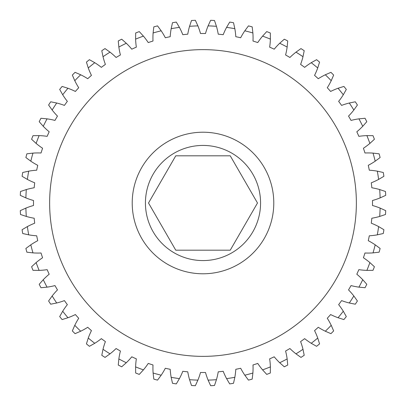 <?xml version="1.0" encoding="UTF-8"?>
<svg xmlns="http://www.w3.org/2000/svg" width="406" height="406" viewBox="0 0 406 406"><rect width="100%" height="100%" fill="white"/><g stroke="black" fill="none" stroke-linecap="round" stroke-linejoin="round"><path stroke-width="0.61" d="M356.366 203A153.366 153.366 0 0 0 203 49.633A153.366 153.366 0 0 0 49.633 203A153.366 153.366 0 0 0 203 356.366A153.366 153.366 0 0 0 356.366 203M230.243 155.813L175.757 155.813L148.51 203L175.757 250.187L230.243 250.187L257.49 203L230.243 155.813M260.571 203A57.571 57.571 0 0 0 203 145.429A57.571 57.571 0 0 0 145.429 203A57.571 57.571 0 0 0 203 260.571A57.571 57.571 0 0 0 260.571 203M132.214 203A70.786 70.786 0 0 0 203 273.786A70.786 70.786 0 0 0 273.786 203A70.786 70.786 0 0 0 203 132.214A70.786 70.786 0 0 0 132.214 203M385.7 195.357L380.123 197.905A70.786 70.786 0 0 1 372.485 200.503A169.505 169.505 0 0 1 372.505 203A169.505 169.505 0 0 1 372.485 205.497A70.786 70.786 0 0 1 380.123 208.095L385.7 210.643A182.862 182.862 0 0 1 385.497 214.495L379.686 216.444A70.786 70.786 0 0 1 371.82 218.235A169.505 169.505 0 0 1 371.297 223.198A70.786 70.786 0 0 1 378.62 226.584L383.898 229.7A182.862 182.862 0 0 1 383.3 233.506L377.311 234.841A70.786 70.786 0 0 1 369.303 235.8A169.505 169.505 0 0 1 368.262 240.677A70.786 70.786 0 0 1 375.195 244.813L380.117 248.462A182.862 182.862 0 0 1 379.123 252.187L373.028 252.887A70.786 70.786 0 0 1 364.964 253.004A169.505 169.505 0 0 1 363.421 257.749A70.786 70.786 0 0 1 369.881 262.58L374.398 266.727A182.862 182.862 0 0 1 373.012 270.325L366.882 270.386A70.786 70.786 0 0 1 358.848 269.655A169.505 169.505 0 0 1 356.818 274.217A70.786 70.786 0 0 1 362.736 279.698L366.796 284.296A182.862 182.862 0 0 1 365.045 287.727L358.94 287.149A70.786 70.786 0 0 1 351.028 285.585A169.505 169.505 0 0 1 348.531 289.904A70.786 70.786 0 0 1 353.844 295.974L357.402 300.973A182.862 182.862 0 0 1 355.301 304.206L349.292 302.988A70.786 70.786 0 0 1 341.583 300.602A169.505 169.505 0 0 1 338.65 304.642A70.786 70.786 0 0 1 343.298 311.235L346.313 316.573A182.862 182.862 0 0 1 343.887 319.568L338.041 317.731A70.786 70.786 0 0 1 330.621 314.554A169.505 169.505 0 0 1 327.282 318.263A70.786 70.786 0 0 1 331.22 325.307L333.656 330.931A182.862 182.862 0 0 1 330.931 333.656L325.307 331.22A70.786 70.786 0 0 1 318.263 327.282A169.505 169.505 0 0 1 314.554 330.621A70.786 70.786 0 0 1 317.731 338.041L319.568 343.887A182.862 182.862 0 0 1 316.573 346.313L311.235 343.298A70.786 70.786 0 0 1 304.642 338.65A169.505 169.505 0 0 1 300.602 341.583A70.786 70.786 0 0 1 302.988 349.292L304.206 355.301A182.862 182.862 0 0 1 300.973 357.402L295.974 353.844A70.786 70.786 0 0 1 289.904 348.531A169.505 169.505 0 0 1 285.585 351.028A70.786 70.786 0 0 1 287.149 358.94L287.727 365.045A182.862 182.862 0 0 1 284.296 366.796L279.698 362.736A70.786 70.786 0 0 1 274.217 356.818A169.505 169.505 0 0 1 269.655 358.848A70.786 70.786 0 0 1 270.386 366.882L270.325 373.012A182.862 182.862 0 0 1 266.727 374.398L262.58 369.881A70.786 70.786 0 0 1 257.749 363.421A169.505 169.505 0 0 1 253.004 364.964A70.786 70.786 0 0 1 252.887 373.028L252.187 379.123A182.862 182.862 0 0 1 248.462 380.117L244.813 375.195A70.786 70.786 0 0 1 240.677 368.262A169.505 169.505 0 0 1 235.8 369.303A70.786 70.786 0 0 1 234.841 377.311L233.506 383.3A182.862 182.862 0 0 1 229.7 383.898L226.584 378.62A70.786 70.786 0 0 1 223.198 371.297A169.505 169.505 0 0 1 218.235 371.82A70.786 70.786 0 0 1 216.444 379.686L214.495 385.497A182.862 182.862 0 0 1 210.643 385.7L208.095 380.123A70.786 70.786 0 0 1 205.497 372.485A169.505 169.505 0 0 1 200.503 372.485A70.786 70.786 0 0 1 197.905 380.123L195.357 385.7A182.862 182.862 0 0 1 191.505 385.497L189.556 379.686A70.786 70.786 0 0 1 187.765 371.82A169.505 169.505 0 0 1 182.801 371.297A70.786 70.786 0 0 1 179.416 378.62L176.3 383.898A182.862 182.862 0 0 1 172.494 383.3L171.159 377.311A70.786 70.786 0 0 1 170.2 369.303A169.505 169.505 0 0 1 165.323 368.262A70.786 70.786 0 0 1 161.187 375.195L157.538 380.117A182.862 182.862 0 0 1 153.813 379.123L153.113 373.028A70.786 70.786 0 0 1 152.996 364.964A169.505 169.505 0 0 1 148.251 363.421A70.786 70.786 0 0 1 143.419 369.881L139.273 374.398A182.862 182.862 0 0 1 135.675 373.012L135.614 366.882A70.786 70.786 0 0 1 136.345 358.848A169.505 169.505 0 0 1 131.783 356.818A70.786 70.786 0 0 1 126.302 362.736L121.704 366.796A182.862 182.862 0 0 1 118.273 365.045L118.851 358.94A70.786 70.786 0 0 1 120.415 351.028A169.505 169.505 0 0 1 116.096 348.531A70.786 70.786 0 0 1 110.026 353.844L105.027 357.402A182.862 182.862 0 0 1 101.794 355.301L103.012 349.292A70.786 70.786 0 0 1 105.398 341.583A169.505 169.505 0 0 1 101.358 338.65A70.786 70.786 0 0 1 94.765 343.298L89.427 346.313A182.862 182.862 0 0 1 86.432 343.887L88.269 338.041A70.786 70.786 0 0 1 91.446 330.621A169.505 169.505 0 0 1 87.737 327.282A70.786 70.786 0 0 1 80.692 331.22L75.069 333.656A182.862 182.862 0 0 1 72.344 330.931L74.78 325.307A70.786 70.786 0 0 1 78.718 318.263A169.505 169.505 0 0 1 75.379 314.554A70.786 70.786 0 0 1 67.959 317.731L62.113 319.568A182.862 182.862 0 0 1 59.687 316.573L62.702 311.235A70.786 70.786 0 0 1 67.35 304.642A169.505 169.505 0 0 1 64.417 300.602A70.786 70.786 0 0 1 56.708 302.988L50.699 304.206A182.862 182.862 0 0 1 48.598 300.973L52.156 295.974A70.786 70.786 0 0 1 57.469 289.904A169.505 169.505 0 0 1 54.972 285.585A70.786 70.786 0 0 1 47.06 287.149L40.955 287.727A182.862 182.862 0 0 1 39.204 284.296L43.264 279.698A70.786 70.786 0 0 1 49.182 274.217A169.505 169.505 0 0 1 47.152 269.655A70.786 70.786 0 0 1 39.118 270.386L32.987 270.325A182.862 182.862 0 0 1 31.602 266.727L36.119 262.58A70.786 70.786 0 0 1 42.579 257.749A169.505 169.505 0 0 1 41.036 253.004A70.786 70.786 0 0 1 32.972 252.887L26.877 252.187A182.862 182.862 0 0 1 25.882 248.462L30.805 244.813A70.786 70.786 0 0 1 37.738 240.677A169.505 169.505 0 0 1 36.697 235.8A70.786 70.786 0 0 1 28.689 234.841L22.7 233.506A182.862 182.862 0 0 1 22.102 229.7L27.38 226.584A70.786 70.786 0 0 1 34.703 223.198A169.505 169.505 0 0 1 34.18 218.235A70.786 70.786 0 0 1 26.314 216.444L20.503 214.495A182.862 182.862 0 0 1 20.3 210.643L25.877 208.095A70.786 70.786 0 0 1 33.515 205.497A169.505 169.505 0 0 1 33.515 200.503A70.786 70.786 0 0 1 25.877 197.905L20.3 195.357A182.862 182.862 0 0 1 20.503 191.505L26.314 189.556A70.786 70.786 0 0 1 34.18 187.765A169.505 169.505 0 0 1 34.703 182.801A70.786 70.786 0 0 1 27.38 179.416L22.102 176.3A182.862 182.862 0 0 1 22.7 172.494L28.689 171.159A70.786 70.786 0 0 1 36.697 170.2A169.505 169.505 0 0 1 37.738 165.323A70.786 70.786 0 0 1 30.805 161.187L25.882 157.538A182.862 182.862 0 0 1 26.877 153.813L32.972 153.113A70.786 70.786 0 0 1 41.036 152.996A169.505 169.505 0 0 1 42.579 148.251A70.786 70.786 0 0 1 36.119 143.419L31.602 139.273A182.862 182.862 0 0 1 32.987 135.675L39.118 135.614A70.786 70.786 0 0 1 47.152 136.345A169.505 169.505 0 0 1 49.182 131.783A70.786 70.786 0 0 1 43.264 126.302L39.204 121.704A182.862 182.862 0 0 1 40.955 118.273L47.06 118.851A70.786 70.786 0 0 1 54.972 120.415A169.505 169.505 0 0 1 57.469 116.096A70.786 70.786 0 0 1 52.156 110.026L48.598 105.027A182.862 182.862 0 0 1 50.699 101.794L56.708 103.012A70.786 70.786 0 0 1 64.417 105.398A169.505 169.505 0 0 1 67.35 101.358A70.786 70.786 0 0 1 62.702 94.765L59.687 89.427A182.862 182.862 0 0 1 62.113 86.432L67.959 88.269A70.786 70.786 0 0 1 75.379 91.446A169.505 169.505 0 0 1 78.718 87.737A70.786 70.786 0 0 1 74.78 80.692L72.344 75.069A182.862 182.862 0 0 1 75.069 72.344L80.692 74.78A70.786 70.786 0 0 1 87.737 78.718A169.505 169.505 0 0 1 91.446 75.379A70.786 70.786 0 0 1 88.269 67.959L86.432 62.113A182.862 182.862 0 0 1 89.427 59.687L94.765 62.702A70.786 70.786 0 0 1 101.358 67.35A169.505 169.505 0 0 1 105.398 64.417A70.786 70.786 0 0 1 103.012 56.708L101.794 50.699A182.862 182.862 0 0 1 105.027 48.598L110.026 52.156A70.786 70.786 0 0 1 116.096 57.469A169.505 169.505 0 0 1 120.415 54.972A70.786 70.786 0 0 1 118.851 47.06L118.273 40.955A182.862 182.862 0 0 1 121.704 39.204L126.302 43.264A70.786 70.786 0 0 1 131.783 49.182A169.505 169.505 0 0 1 136.345 47.152A70.786 70.786 0 0 1 135.614 39.118L135.675 32.987A182.862 182.862 0 0 1 139.273 31.602L143.419 36.119A70.786 70.786 0 0 1 148.251 42.579A169.505 169.505 0 0 1 152.996 41.036A70.786 70.786 0 0 1 153.113 32.972L153.813 26.877A182.862 182.862 0 0 1 157.538 25.882L161.187 30.805A70.786 70.786 0 0 1 165.323 37.738A169.505 169.505 0 0 1 170.2 36.697A70.786 70.786 0 0 1 171.159 28.689L172.494 22.7A182.862 182.862 0 0 1 176.3 22.102L179.416 27.38A70.786 70.786 0 0 1 182.801 34.703A169.505 169.505 0 0 1 187.765 34.18A70.786 70.786 0 0 1 189.556 26.314L191.505 20.503A182.862 182.862 0 0 1 195.357 20.3L197.905 25.877A70.786 70.786 0 0 1 200.503 33.515A169.505 169.505 0 0 1 205.497 33.515A70.786 70.786 0 0 1 208.095 25.877L210.643 20.3A182.862 182.862 0 0 1 214.495 20.503L216.444 26.314A70.786 70.786 0 0 1 218.235 34.18A169.505 169.505 0 0 1 223.198 34.703A70.786 70.786 0 0 1 226.584 27.38L229.7 22.102A182.862 182.862 0 0 1 233.506 22.7L234.841 28.689A70.786 70.786 0 0 1 235.8 36.697A169.505 169.505 0 0 1 240.677 37.738A70.786 70.786 0 0 1 244.813 30.805L248.462 25.882A182.862 182.862 0 0 1 252.187 26.877L252.887 32.972A70.786 70.786 0 0 1 253.004 41.036A169.505 169.505 0 0 1 257.749 42.579A70.786 70.786 0 0 1 262.58 36.119L266.727 31.602A182.862 182.862 0 0 1 270.325 32.987L270.386 39.118A70.786 70.786 0 0 1 269.655 47.152A169.505 169.505 0 0 1 274.217 49.182A70.786 70.786 0 0 1 279.698 43.264L284.296 39.204A182.862 182.862 0 0 1 287.727 40.955L287.149 47.06A70.786 70.786 0 0 1 285.585 54.972A169.505 169.505 0 0 1 289.904 57.469A70.786 70.786 0 0 1 295.974 52.156L300.973 48.598A182.862 182.862 0 0 1 304.206 50.699L302.988 56.708A70.786 70.786 0 0 1 300.602 64.417A169.505 169.505 0 0 1 304.642 67.35A70.786 70.786 0 0 1 311.235 62.702L316.573 59.687A182.862 182.862 0 0 1 319.568 62.113L317.731 67.959A70.786 70.786 0 0 1 314.554 75.379A169.505 169.505 0 0 1 318.263 78.718A70.786 70.786 0 0 1 325.307 74.78L330.931 72.344A182.862 182.862 0 0 1 333.656 75.069L331.22 80.692A70.786 70.786 0 0 1 327.282 87.737A169.505 169.505 0 0 1 330.621 91.446A70.786 70.786 0 0 1 338.041 88.269L343.887 86.432A182.862 182.862 0 0 1 346.313 89.427L343.298 94.765A70.786 70.786 0 0 1 338.65 101.358A169.505 169.505 0 0 1 341.583 105.398A70.786 70.786 0 0 1 349.292 103.012L355.301 101.794A182.862 182.862 0 0 1 357.402 105.027L353.844 110.026A70.786 70.786 0 0 1 348.531 116.096A169.505 169.505 0 0 1 351.028 120.415A70.786 70.786 0 0 1 358.94 118.851L365.045 118.273A182.862 182.862 0 0 1 366.796 121.704L362.736 126.302A70.786 70.786 0 0 1 356.818 131.783A169.505 169.505 0 0 1 358.848 136.345A70.786 70.786 0 0 1 366.882 135.614L373.012 135.675A182.862 182.862 0 0 1 374.398 139.273L369.881 143.419A70.786 70.786 0 0 1 363.421 148.251A169.505 169.505 0 0 1 364.964 152.996A70.786 70.786 0 0 1 373.028 153.113L379.123 153.813A182.862 182.862 0 0 1 380.117 157.538L375.195 161.187A70.786 70.786 0 0 1 368.262 165.323A169.505 169.505 0 0 1 369.303 170.2A70.786 70.786 0 0 1 377.311 171.159L383.3 172.494A182.862 182.862 0 0 1 383.898 176.3L378.62 179.416A70.786 70.786 0 0 1 371.297 182.801A169.505 169.505 0 0 1 371.82 187.765A70.786 70.786 0 0 1 379.686 189.556L385.497 191.505A182.862 182.862 0 0 1 385.7 195.357M153.113 373.028A177.199 177.199 0 0 0 161.187 375.195M171.159 377.311A177.199 177.199 0 0 0 179.416 378.62M189.556 379.686A177.199 177.199 0 0 0 197.905 380.123M208.095 380.123A177.199 177.199 0 0 0 216.444 379.686M226.584 378.62A177.199 177.199 0 0 0 234.841 377.311M244.813 375.195A177.199 177.199 0 0 0 252.887 373.028M262.58 369.881A177.199 177.199 0 0 0 270.386 366.882M279.698 362.736A177.199 177.199 0 0 0 287.149 358.94M295.974 353.844A177.199 177.199 0 0 0 302.988 349.292M311.235 343.298A177.199 177.199 0 0 0 317.731 338.041M325.307 331.22A177.199 177.199 0 0 0 331.22 325.307M338.041 317.731A177.199 177.199 0 0 0 343.298 311.235M349.292 302.988A177.199 177.199 0 0 0 353.844 295.974M358.94 287.149A177.199 177.199 0 0 0 362.736 279.698M366.882 270.386A177.199 177.199 0 0 0 369.881 262.58M373.028 252.887A177.199 177.199 0 0 0 375.195 244.813M377.311 234.841A177.199 177.199 0 0 0 378.62 226.584M379.686 216.444A177.199 177.199 0 0 0 380.123 208.095M380.123 197.905A177.199 177.199 0 0 0 379.686 189.556M378.62 179.416A177.199 177.199 0 0 0 377.311 171.159M375.195 161.187A177.199 177.199 0 0 0 373.028 153.113M369.881 143.419A177.199 177.199 0 0 0 366.882 135.614M362.736 126.302A177.199 177.199 0 0 0 358.94 118.851M353.844 110.026A177.199 177.199 0 0 0 349.292 103.012M343.298 94.765A177.199 177.199 0 0 0 338.041 88.269M331.22 80.692A177.199 177.199 0 0 0 325.307 74.78M317.731 67.959A177.199 177.199 0 0 0 311.235 62.702M302.988 56.708A177.199 177.199 0 0 0 295.974 52.156M287.149 47.06A177.199 177.199 0 0 0 279.698 43.264M270.386 39.118A177.199 177.199 0 0 0 262.58 36.119M252.887 32.972A177.199 177.199 0 0 0 244.813 30.805M234.841 28.689A177.199 177.199 0 0 0 226.584 27.38M216.444 26.314A177.199 177.199 0 0 0 208.095 25.877M197.905 25.877A177.199 177.199 0 0 0 189.556 26.314M179.416 27.38A177.199 177.199 0 0 0 171.159 28.689M161.187 30.805A177.199 177.199 0 0 0 153.113 32.972M143.419 36.119A177.199 177.199 0 0 0 135.614 39.118M126.302 43.264A177.199 177.199 0 0 0 118.851 47.06M110.026 52.156A177.199 177.199 0 0 0 103.012 56.708M94.765 62.702A177.199 177.199 0 0 0 88.269 67.959M80.692 74.78A177.199 177.199 0 0 0 74.78 80.692M67.959 88.269A177.199 177.199 0 0 0 62.702 94.765M56.708 103.012A177.199 177.199 0 0 0 52.156 110.026M47.06 118.851A177.199 177.199 0 0 0 43.264 126.302M39.118 135.614A177.199 177.199 0 0 0 36.119 143.419M32.972 153.113A177.199 177.199 0 0 0 30.805 161.187M28.689 171.159A177.199 177.199 0 0 0 27.38 179.416M26.314 189.556A177.199 177.199 0 0 0 25.877 197.905M25.877 208.095A177.199 177.199 0 0 0 26.314 216.444M27.38 226.584A177.199 177.199 0 0 0 28.689 234.841M30.805 244.813A177.199 177.199 0 0 0 32.972 252.887M36.119 262.58A177.199 177.199 0 0 0 39.118 270.386M43.264 279.698A177.199 177.199 0 0 0 47.06 287.149M52.156 295.974A177.199 177.199 0 0 0 56.708 302.988M62.702 311.235A177.199 177.199 0 0 0 67.959 317.731M74.78 325.307A177.199 177.199 0 0 0 80.692 331.22M88.269 338.041A177.199 177.199 0 0 0 94.765 343.298M103.012 349.292A177.199 177.199 0 0 0 110.026 353.844M118.851 358.94A177.199 177.199 0 0 0 126.302 362.736M135.614 366.882A177.199 177.199 0 0 0 143.419 369.881"/></g></svg>
